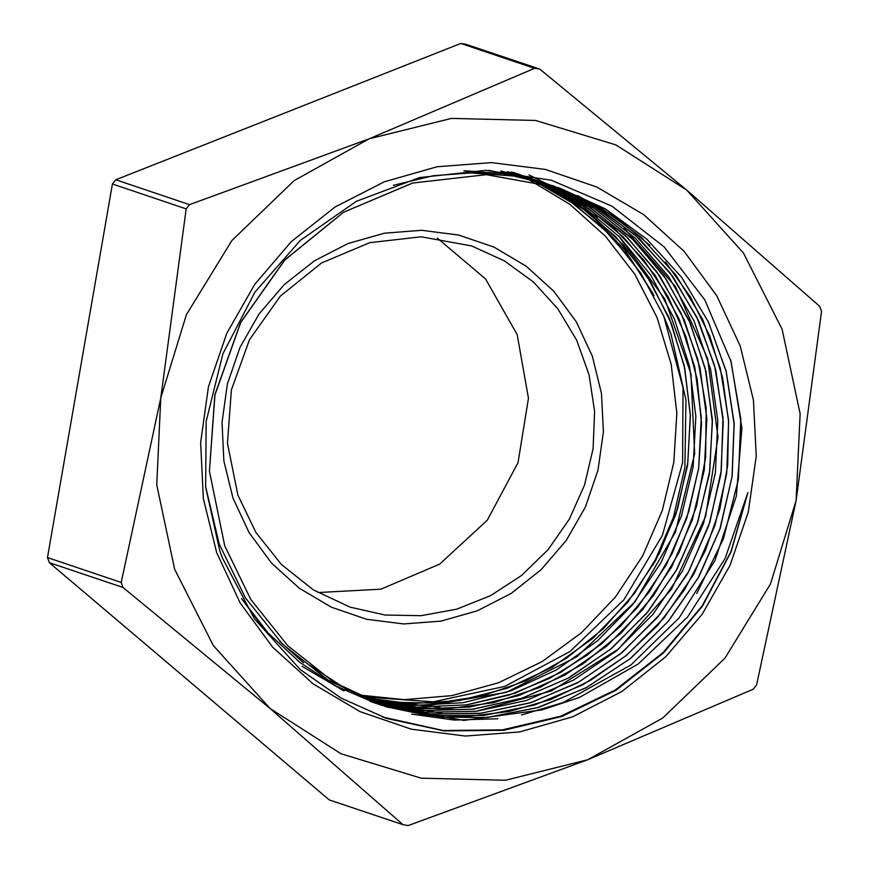 <?xml version="1.0" encoding="UTF-8"?>
<svg xmlns="http://www.w3.org/2000/svg" width="869" height="869" viewBox="0 0 869 869"><rect width="100%" height="100%" fill="white"/><g stroke="black" fill="none" stroke-linecap="round" stroke-linejoin="round"><path stroke-width="1.3" d="M521.552 714.981L563.166 702.608L630.905 664.97L679.156 617.902L715.013 560.538L736.347 495.938L741.898 428.243L731.09 361.461L704.726 299.794L664.112 246.905L612.037 206.214L551.283 180.176L485.847 170.357L419.51 177.591L356.399 201.315L300.359 240.365L254.954 292.125L222.898 353.824L206.225 421.356L205.66 486.966L219.716 550.674L222.421 558.148L254.465 618.913L300.185 669.575L341.18 698.144L386.694 718.467L444.428 730.938L503.705 730.275L561.754 716.523L615.882 690.312L663.579 652.858L702.597 605.921L731.144 551.663L747.872 492.636L725.115 558.506L687.618 617.033L638.183 663.981L579.373 697.503L542.028 709.864L563.177 702.63M216.729 552.738L203.379 498.556L200.598 442.484L208.484 386.672L226.755 333.272L254.704 284.326L291.234 241.723L334.967 207.094L384.217 181.784L437.085 166.739L491.539 162.568L545.482 169.401L596.862 186.998L643.679 214.676L684.153 251.369L716.719 295.666L740.127 345.873L753.477 400.055L756.258 456.127L748.361 511.939L730.09 565.339L702.152 614.274L665.611 656.888L621.878 691.507L572.638 716.827L519.771 731.861L465.317 736.043L411.363 729.2L359.994 711.602L313.166 683.925L272.703 647.242L240.137 602.934L216.729 552.738M385.021 717.892L386.162 718.25M652.945 293.526L624.833 249.914L589.073 212.927M587.965 211.982L566.273 195.655M565.665 195.243L547.633 184.261M547.6 184.239L528.949 174.886M497.687 718.815L454.422 720.043L411.667 714.079M348.328 690.486L309.875 665.328M224.702 545.851L209.386 471.27L214.817 394.776L240.637 322.475L284.674 259.961L343.559 212.264L412.536 183.033L486.216 174.647L558.724 187.715L605.367 208.94L646.884 239.214L681.676 277.45L708.474 322.106L726.147 371.519L734.099 423.822L732.024 476.962L719.89 528.949L698.296 577.809L667.957 621.628L630.036 658.778L586.043 687.846L537.553 707.638L486.466 717.533L434.728 717.034L384.272 706.193M381.252 705.193L372.888 702.217M303.596 662.873L279.861 641.463M467.652 172.714L513.014 175.918M577.548 195.482L615.806 217.25L649.893 245.362M665.426 262.036L690.529 297.057L709.756 335.945L722.563 377.667L728.548 421.183L727.635 465.317L719.836 508.897L705.28 550.783L684.403 589.888L657.79 625.191L626.028 655.704L590.029 680.688L550.729 699.491L509.125 711.526L466.316 716.567L423.442 714.492L381.632 705.248M375.745 703.347L336.227 686.184M262.232 626.343L241.864 599.121M465.1 170.791L506.985 173.974L547.698 184.011L594.005 204.997L635.261 235.01L669.977 272.779L696.753 316.957L714.633 365.892L722.975 417.696L721.324 470.455L709.897 522.193L689.019 570.911L659.473 614.828L622.432 652.304L579.188 681.839L531.415 702.445L480.894 713.264L429.503 713.873L379.177 704.346M378.526 704.162L370.227 701.522M343.994 691.007L302.043 666.338M489.421 170.454L542.191 182.153M550.142 184.988L589.812 203.933M624.138 228.232L675.387 286.694L707.605 358.419L718 437.292L705.574 516.458L671.509 589.139L618.565 649.024L551.402 690.974L475.723 711.374M441.745 712.993L375.897 703.108M501.098 171.117L536.694 180.263M551.706 185.868L595.482 209.103L634.077 240.485L666.023 279.003L690.268 323.225L705.91 371.552L712.319 422.323L709.386 473.681L697.101 523.801L675.93 570.9L646.677 613.329L610.277 649.48L568.098 678.189L521.628 698.339L472.475 709.213L422.421 710.516L373.257 702.065M507.3 171.693L531.176 178.427L544.863 183.468M544.982 183.522L587.368 205.518L624.996 235.206L656.649 271.541L681.177 313.416L697.861 359.386L706.139 407.909L705.628 457.431L696.482 506.29L678.906 552.836L653.466 595.558L621.096 633.066L582.762 664.046L539.747 687.52L493.527 702.739L445.569 709.093L397.459 706.475M510.842 172.084L525.658 176.592M541.941 182.707L580.068 202.499L614.361 228.58L643.94 260.211L668.033 296.503L685.913 336.542L697.144 379.242L701.457 423.431L698.654 467.935L688.835 511.58L672.324 553.205L649.469 591.626L620.9 625.876L587.433 655.052L549.903 678.287L509.31 695.015L466.772 704.824M439.812 707.279L367.761 699.784M512.743 172.323L520.162 174.702M539.236 182.023L597.438 217M618.619 235.977L664.894 299.121L691.007 373.898L694.624 453.89L675.387 532.089L635.022 601.761L576.897 656.768L506.149 692.419L428.808 705.563M386.998 702.869L365.121 698.643M513.242 172.377L514.654 172.855M551.467 188.616L589.79 213.481L623.236 244.895L650.718 281.958L671.422 323.572L684.794 368.434L690.312 415.208L687.857 462.493L677.559 508.854L659.604 552.847L634.598 593.212L603.325 628.7L566.631 658.191L525.691 680.872L481.73 696.036L436.053 703.151L390.018 702.109M512.971 172.344L522.475 175.929M522.856 176.081L533.381 180.6M663.666 315.958L640.887 273.246L610.95 235.64L574.767 204.465L533.566 180.687L570.227 201.304L603.032 227.863L631.209 259.581L654.02 295.656L631.144 259.581L602.901 227.874L570.01 201.326L533.305 180.633M747.872 492.636L730.916 551.598L702.228 605.802L663.004 652.652L615.122 690.051L560.809 716.208L502.554 729.873L443.103 730.503L382.251 716.925M730.568 359.701L740.768 419.108L738.324 479.721L723.442 538.769L696.753 593.494M542.028 709.864L463.97 720.444L386.835 707.073L333.837 682.165L287.769 645.678L250.783 599.512L224.789 545.873L209.44 471.27L214.925 394.808L240.68 322.475L284.782 260.016L343.613 212.275L412.623 183.077L486.271 174.68L558.8 187.726L605.356 208.918L646.829 239.171L681.644 277.276L708.387 321.878L726.147 371.204L734.164 423.388L732.132 476.484L720.195 528.428L698.665 577.244L668.489 621.107L630.742 658.311L586.847 687.433L538.508 707.442L487.531 717.436L435.825 717.164L385.412 706.584M381.317 705.237L328.341 680.275L282.229 643.853L245.297 597.644L219.249 544.027L205.616 486.64M393.309 185.271L433.088 175.788L473.659 172.67L514.035 176.081L553.281 185.901L599.751 206.974L641.105 237.118L675.865 275.093L702.663 319.488L720.434 368.652L728.613 420.672L726.756 473.605L715.013 525.452L693.831 574.246L663.905 618.109L626.473 655.454L582.882 684.761L534.783 705.009L484.011 715.426L432.458 715.513L382.056 705.4M375.81 703.39L336.249 686.195L300.066 662.536L268.195 633.099L241.549 598.589M463.829 170.867L506.421 173.865L547.774 184.022M552.988 185.847L598.578 207.734L639.019 238.334L672.791 276.592L698.719 320.976L715.73 369.912L723.225 421.563L720.977 473.996L708.941 525.267L687.683 573.497L657.92 616.849L620.738 653.738L577.581 682.828L529.96 702.934L479.677 713.416L428.613 713.84L378.612 704.14M488.639 170.433L542.278 182.142M550.761 185.173L595.667 207.506L635.467 238.323L668.63 276.559L693.962 320.835L710.581 369.477L717.772 420.737L715.361 472.758L703.412 523.594L682.274 571.411L652.847 614.502L616.088 651.185L573.377 680.221L526.288 700.533L476.484 711.287L425.81 712.222L376.125 703.195M500.816 171.095L536.76 180.317M547.687 184.271L592.082 206.833L631.328 237.813L664.046 275.994L688.965 320.096L705.248 368.489L712.319 419.412L709.81 471.052L697.948 521.563L677.06 569.076L647.894 611.906L611.57 648.546L569.293 677.57L522.638 698.046L473.279 709.18L422.953 710.527L373.496 702.152M507.474 171.714L531.241 178.471M544.744 183.457L588.639 206.301L627.342 237.411L659.538 275.636L684.077 319.575L699.99 367.739L706.823 418.369L704.27 469.651L692.376 519.803L671.672 567.033L642.767 609.604L606.747 646.08L564.893 675.137L518.641 695.667L469.662 707.073L419.694 708.843L370.476 700.935M511.026 172.105L525.745 176.57M542.147 182.762L585.424 206.007L623.573 237.226L655.172 275.44L679.21 319.26L694.798 367.109L701.326 417.392L698.687 468.293L686.858 518.033L666.284 564.893L637.727 607.235L602.076 643.505L560.657 672.53L514.904 693.245L466.36 704.889L416.772 707.149L367.869 699.838M512.558 172.301L520.238 174.734M539.432 182.066L582.1 205.616L619.64 237.009L650.751 275.158L674.29 318.804L689.53 366.403L695.873 416.305L693.093 466.816L681.372 516.186L660.972 562.678L632.686 604.748L597.481 640.909L556.497 669.88L511.2 690.757L463.144 702.717L413.937 705.378L365.306 698.719M513.101 172.366L514.72 172.898M536.401 181.339L578.58 205.095L615.567 236.629L646.199 274.767L669.347 318.228L684.218 365.588L690.399 415.176L687.553 465.317L675.821 514.339L655.65 560.548L627.603 602.347L592.734 638.378L552.184 667.359L507.3 688.302L459.636 700.566L410.809 703.629L362.438 697.438M653.227 564.644L673.356 517.533L684.881 467.609L686.01 399.979L671.14 334.456L663.666 315.968L683.077 387.78L682.654 462.786L662.395 535.315L623.855 599.86L569.945 651.533L504.759 686.401L433.229 701.848L360.787 696.677M528.928 179.698L569.792 204.313L605.519 236.238L634.924 274.408L657.051 317.576L671.183 364.339L676.832 413.166L673.844 462.438L662.297 510.559L642.571 555.954L615.317 597.122L581.437 632.73L542.017 661.602L498.361 682.795L451.902 695.613L404.161 699.643L356.703 694.744M403.031 824.714L329.275 799.86L49.272 562.645L123.018 587.498L270.074 708.485L403.031 824.714L408.234 825.55L587.759 759.767L753.173 689.226L756.584 684.978L796.102 500.587L821.52 311.439L819.728 306.355L686.771 190.126L539.725 69.14L465.969 44.286L460.766 43.45L534.511 68.303L369.097 138.844L189.572 204.628L115.827 179.774L460.766 43.45M186.162 208.875L160.743 398.024L121.225 582.415L47.48 557.561L112.416 184.022L186.162 208.875L189.572 204.628M121.225 582.415L123.018 587.498M270.074 708.485L213.372 645.591L174.723 569.336L156.778 484.891L160.743 398.024L186.368 314.654L231.893 240.452L294.222 180.491L369.097 138.844L451.424 118.358L535.597 120.422L615.871 144.906L686.771 190.126L743.484 253.009L782.133 329.275L800.077 413.72L796.102 500.587L770.488 583.957L724.963 658.159L662.634 718.12L587.759 759.767L505.432 780.253L421.259 778.179L340.985 753.705L270.074 708.485M539.725 69.14L534.511 68.303M49.272 562.645L47.48 557.561M112.416 184.022L115.827 179.774M437.357 238.128L485.543 278.971L517.131 334.522L528.417 398.252L518.076 462.666L487.313 520.205L439.757 564.1L380.991 589.193L317.913 592.539M471.693 245.981L504.411 260.874L533.533 282.132L557.941 308.94L576.701 340.257L589.084 374.897L594.613 411.526L593.082 448.719L584.555 485.076L569.347 519.173L548.046 549.708L521.476 575.506L490.648 595.591L456.757 609.169L421.107 615.73L385.054 615.024L350.001 607.073L313.329 589.79L281.437 564.502L255.877 532.436L237.91 495.167L227.406 443.255L231.382 390.007L249.522 339.638L280.405 296.133L321.552 262.938L369.738 242.647L421.128 236.857L471.693 245.981M233.044 498.143L223.887 460.95L221.975 422.464L227.396 384.152L239.931 347.502L259.114 313.905L284.196 284.663L314.209 260.896L348.013 243.516L384.304 233.196L421.682 230.328L458.713 235.021L493.983 247.1L526.114 266.099L553.901 291.278L576.256 321.693L592.321 356.149L601.489 393.342L603.39 431.828L597.97 470.14L585.434 506.79L566.251 540.388L541.17 569.629L511.157 593.397L477.353 610.777L441.061 621.107L403.683 623.975L366.653 619.271L331.393 607.203L299.251 588.204L271.465 563.014L249.11 532.599L233.044 498.143"/></g></svg>
